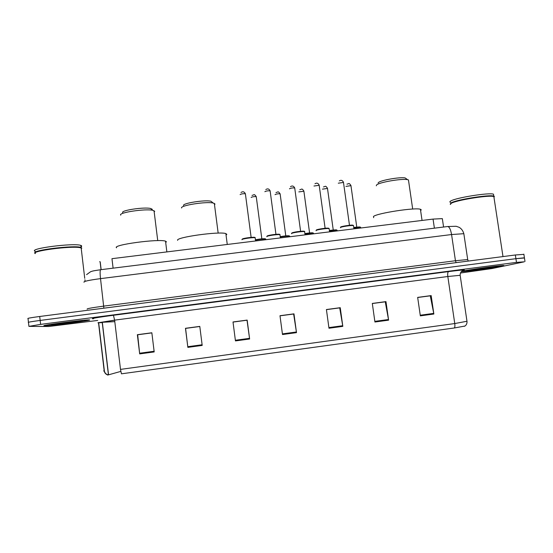 <?xml version="1.0" encoding="UTF-8"?>
<svg xmlns="http://www.w3.org/2000/svg" width="553" height="553" viewBox="0 0 553 553"><rect width="100%" height="100%" fill="white"/><g stroke="black" fill="none" stroke-linecap="round" stroke-linejoin="round"><path stroke-width="0.83" d="M101.144 269.657L100.211 261.846L99.658 261.666M113.102 268.17L111.962 258.68L433.054 219.092L442.331 218.622L442.421 219.223M523.891 254.359L515.348 254.981L39.712 316.482C30.719 317.685 26.827 318.397 28.044 318.618L28.452 322.261M460.4 273.037L492.018 268.551L524.203 261.825L516.481 262.385L40.611 324.376L40.162 320.429C31.162 321.632 27.27 322.316 28.48 322.496C27.27 322.316 31.162 321.632 40.162 320.429L515.914 258.68L40.162 320.429L39.712 316.482M523.857 254.131L524.424 257.795L515.914 258.68L524.451 257.995M44.648 325.745L45.021 325.738C51.74 325.669 94.383 320.056 89.303 319.911L88.708 319.911C82.452 319.904 37.438 325.855 44.648 325.745L45.021 325.738C51.74 325.669 94.383 320.056 89.303 319.911L88.708 319.911C82.452 319.904 37.438 325.855 44.648 325.745M462.239 271.246L461.444 271.44L462.239 271.246C467.638 269.933 499.933 265.426 503.444 265.509C499.933 265.426 467.638 269.933 462.239 271.246M461.257 271.641L461.651 271.647C465.267 271.689 495.612 267.493 502.456 265.993C504.046 265.661 504.377 265.495 503.444 265.509C504.377 265.495 504.046 265.661 502.456 265.993C495.612 267.493 465.267 271.689 461.651 271.647L461.257 271.641M107.593 375.045L107.966 374.906M417.681 297.493L430.269 295.82L433.856 314.028L431.167 295.592L417.66 297.39L420.335 315.86L433.856 314.028M417.667 297.403L431.167 295.592M372.321 303.535L385.254 301.814L388.607 320.159L385.966 301.613L372.307 303.431L374.927 322.012L388.607 320.159M372.307 303.438L385.966 301.613M326.436 309.639L339.708 307.876L342.819 326.367L340.24 307.696L326.415 309.535L328.98 328.24L342.819 326.367M326.422 309.549L340.24 307.696M154.197 351.929L151.847 332.775L137.358 334.703L139.681 353.899L154.197 351.929M151.861 332.885L137.676 334.772L139.681 353.899M137.725 334.765L137.358 334.703M202.198 345.425L199.792 326.394L185.469 328.302L187.854 347.367L202.198 345.425M199.806 326.498L185.58 328.392L187.854 347.367M233.02 322.074L247.018 320.215L249.624 338.996L247.163 320.09L233.007 321.97L235.454 340.918L249.624 338.996M233.007 321.984L247.163 320.09M280.005 315.825L293.636 314.007L296.498 332.643L293.975 313.855L279.991 315.715L282.493 334.537L296.498 332.643M279.991 315.728L293.975 313.855M464.79 326.07L454.359 327.977L121.453 373.821L120.499 369.39L454.76 323.553L466.981 321.252M40.611 324.376L28.915 326.374L48.678 326.505L97.729 320.436M185.587 328.295L199.792 326.408M137.718 334.669L151.854 332.788M120.796 371.402L107.973 374.989M81.816 248.173L79.895 247.633C70.245 245.774 30.221 251.117 35.171 253.599M81.623 246.52L81.526 245.698L80.869 245.421L81.111 247.447L81.65 248.034L79.653 247.44C70.1 245.594 30.491 250.882 35.385 253.35M81.111 247.447C74.89 244.931 30.92 250.253 35.012 253.053M80.869 245.421C74.074 242.684 27.422 248.698 35.24 251.311M51.844 324.805L51.906 324.805C55.494 324.901 85.922 320.92 82.176 320.844L81.526 320.851C76.335 320.989 47.275 324.86 51.844 324.805M152.172 209.221L150.54 208.467C144.022 206.857 120.257 210.451 122.738 212.663M154.736 211.44L152.835 210.32C145.356 208.488 117.803 212.656 120.734 215.152M166.536 241.944L165.527 241.156C158.739 238.557 111.443 244.986 116.6 247.799M212.4 202.398L210.907 201.216C204.804 199.709 182.193 203.283 183.527 205.522M214.502 204.741L215.013 204.043L213.188 203.027C206.179 201.32 179.96 205.46 181.571 207.997M226.053 235.108L226.827 234.348L225.859 233.587C219.548 231.126 174.893 237.403 177.672 240.348M406.441 178.861L405.197 177.955C400.358 176.794 380.554 180.23 378.425 182.573L378.1 183.002M408.619 181.073L408.453 179.919L407.533 179.663C401.969 178.343 379.005 182.31 376.6 184.972L376.289 185.801M420.605 210.541C421.427 209.995 421.365 209.573 420.425 209.283C415.614 207.257 377.139 213.168 373.482 216.451L373.655 217.675M494.009 197.628L493.85 196.571L493.006 196.391C486.778 195.216 456.225 200.283 451.276 203.262L450.349 204.458M494.334 196.813L494.264 196.377L492.758 196.218C486.599 195.057 456.356 200.068 451.455 203.02L450.432 203.815M494.264 196.377L493.788 196.135C489.889 194.345 456.495 199.626 451.213 202.833L450.266 204.022M493.656 195.278L493.49 194.193C489.585 192.354 456.204 197.656 450.93 200.912C449.693 201.575 449.541 202.066 450.481 202.377M468.716 270.396L468.135 270.68C469.96 270.818 491.43 267.859 496.034 266.836C497.168 266.594 497.313 266.484 496.483 266.518C493.47 266.567 472.449 269.511 468.716 270.396M434.388 228.175L433.054 219.092M463.932 234.306L463.836 233.684L451.566 234.541L100.522 278.629C88.777 280.205 83.275 281.415 84.021 282.244M103.867 308.187L100.522 278.629C99.955 273.355 99.982 270.389 100.598 269.726L100.667 269.719M87.18 309.127C86.475 308.698 92.012 307.696 103.784 306.113L455.451 260.74L467.7 259.544L467.734 259.896M515.348 254.981L516.481 262.385M86.579 274.641L90.588 271.723C92.531 271.184 90.899 271.15 100.598 269.726L447.702 226.516C449.395 226.868 450.681 229.543 451.566 234.541L455.451 260.74L456.121 262.64M468.301 261.064L467.7 259.544L463.836 233.684C462.979 230.746 461.416 228.624 459.163 227.324L456.149 226.274L447.529 226.536M114.623 320.235L101.738 322.309L114.796 321.646M93.588 318.742C88.563 318.977 98.614 317.194 113.441 315.272L448.58 271.599C447.75 272.083 447.501 273.714 447.826 276.507L114.616 320.139L97.929 322.807L102.243 322.599M448.58 271.599C461.714 269.94 466.642 269.539 463.366 270.396L462.82 270.514M460.158 275.311L447.826 276.507L454.76 323.553C455.043 325.765 454.912 327.238 454.359 327.977M98.648 322.51L104.358 370.759L103.618 370.98M104.358 370.759C104.724 372.888 105.92 374.236 107.953 374.803M28.894 326.173L28.48 322.496M120.499 369.39L114.616 320.139L113.441 315.272M108.554 374.796L102.305 322.074M296.408 331.987L282.41 333.888M249.541 338.339L235.371 340.254M202.115 344.761L187.771 346.703M154.114 351.266L139.605 353.229M342.722 325.717L328.89 327.59M388.496 319.516L374.837 321.362M433.746 313.385L420.245 315.217M255.203 238.143L255.154 237.762C253.468 237.189 241.855 238.834 241.924 239.636L241.938 239.712M246.638 237.942L250.412 237.451M245.421 193.999L245.387 193.764C243.272 193.578 241.516 193.833 240.12 194.532L240.126 194.587M242.318 239.131C242.304 238.281 254.871 236.663 254.905 237.507M280.005 235.066L279.956 234.693C278.325 234.133 266.954 235.765 266.788 236.573L266.802 236.705M271.454 234.907L275.242 234.396M270.161 191.082L270.127 190.854C268.081 190.674 266.332 190.93 264.887 191.628L264.894 191.711M267.175 236.076C267.396 235.219 279.604 233.615 279.694 234.431M304.662 232.011L304.613 231.645C303.037 231.099 291.887 232.716 291.493 233.539L291.521 233.712M296.104 231.887L299.926 231.368M294.749 188.186L294.721 187.958C292.731 187.785 290.989 188.048 289.495 188.746L289.509 188.856M291.88 233.041C292.323 232.177 304.185 230.594 304.344 231.375M329.173 228.97L329.125 228.61C327.604 228.085 316.662 229.682 316.053 230.518L316.081 230.739M320.588 228.894L324.459 228.348M319.192 185.303L313.973 186.015M316.434 230.02C317.083 229.156 328.606 227.587 328.841 228.341M353.54 225.949L353.491 225.596C352.026 225.085 341.27 226.675 340.454 227.525L340.489 227.781M344.92 225.921L348.853 225.354M343.482 182.442L338.291 183.188M340.835 227.027C341.685 226.149 352.876 224.601 353.187 225.32M265.772 239.525L265.73 239.179C263.608 238.965 260.263 239.276 255.686 240.106M265.799 239.712L265.73 239.179C265.806 238.827 265.074 238.122 255.638 239.719C260.67 238.813 263.947 238.543 265.461 238.917M256.274 196.868L256.246 196.654C254.235 196.488 252.534 196.737 251.152 197.393L251.159 197.462M256.73 239.643L261.846 238.917M289.71 236.546L289.668 236.207C287.878 236 284.816 236.269 280.468 237.009M289.744 236.76L289.668 236.207C289.413 235.882 289.613 235.184 280.412 236.622C285.168 235.82 288.161 235.592 289.392 235.944M280.15 194.041L280.122 193.833C278.173 193.674 276.479 193.923 275.055 194.58L275.062 194.67M281.249 236.47L285.279 235.924M313.516 233.587L305.09 233.94M313.551 233.829L313.468 233.255C313.067 232.944 313.745 232.274 305.035 233.553C309.452 232.848 312.169 232.661 313.185 232.986M303.894 191.234L298.827 191.898M305.049 233.546L309.099 232.986M337.178 230.649L329.56 230.898M337.219 230.905L337.136 230.325C336.065 230.069 338.713 229.322 329.505 230.511C333.542 229.903 335.982 229.751 336.832 230.041M327.494 188.435L322.447 189.14M329.498 230.463L332.788 230.069M360.708 227.725L353.885 227.877M360.75 228.009L360.667 227.407C359.602 227.152 362.194 226.481 353.83 227.49L360.349 227.117M350.955 185.663L345.922 186.402M353.823 227.428L356.339 227.165M101.047 269.67L100.114 261.825M443.575 227.027L442.331 218.622M462.889 270.486L463.518 270.272C463.988 269.995 460.241 270.79 460.131 275.118L467.022 321.542C467.091 325.323 464.458 326.353 464.271 326.325M107.883 374.934C105.858 374.45 104.628 373.075 104.178 370.8L98.482 322.537M524.984 261.458L524.424 257.795M108.429 374.83L102.187 322.095M81.16 247.896L84.733 278.339M84.906 279.756L85.093 281.346M150.54 208.467L152.835 210.32M154.024 210.658L157.736 240.624M165.527 241.156L166.861 251.912M210.907 201.216L213.188 203.027M214.322 203.352L218.165 233.11M225.859 233.587L227.262 244.467M405.197 177.955L407.533 179.663M408.453 179.919L412.683 209.034M420.425 209.283L422.05 220.447M493.85 196.571L502.988 256.585M493.49 194.193L493.788 196.135M242.152 239.186C243.41 238.433 246.52 237.825 251.491 237.361C254.228 237.182 255.451 237.313 255.154 237.762L255.576 240.977M240.984 192.479C241.993 191.926 243.804 190.764 245.387 193.764L251.131 237.389M267.023 236.124C268.454 234.935 280.903 233.456 279.956 234.693L280.392 237.914M265.806 189.534C266.684 189.105 268.564 187.826 270.127 190.854L275.947 234.334M291.742 233.083C293.408 232.295 296.463 231.693 300.915 231.272C303.867 231.133 305.097 231.251 304.613 231.645L305.056 234.873M290.47 186.617C291.251 186.333 292.979 184.847 294.721 187.958L300.604 231.299M316.302 230.062C316.254 229.488 326.035 227.94 327.079 228.161C328.392 228.092 329.076 228.244 329.125 228.61L329.574 231.852M314.975 183.72C315.645 183.52 317.436 181.978 319.157 185.082L325.116 228.285M340.71 227.062C339.673 226.716 351.169 224.788 352.226 225.147L353.491 225.596L353.948 228.845M339.321 180.852C339.881 180.727 341.754 179.103 343.454 182.227L349.482 225.285M261.832 238.834L256.246 196.654C253.938 193.336 254.18 195.078 252.016 195.389M285.783 235.875L280.122 193.833C277.855 190.502 278 192.326 275.975 192.534M309.583 232.944L303.86 191.027C301.606 187.688 301.696 189.589 299.774 189.707M333.252 230.02L327.466 188.241C325.219 184.882 325.219 186.866 323.436 186.907M356.775 227.124L350.927 185.469C348.701 182.117 348.653 184.142 346.945 184.121"/></g></svg>
